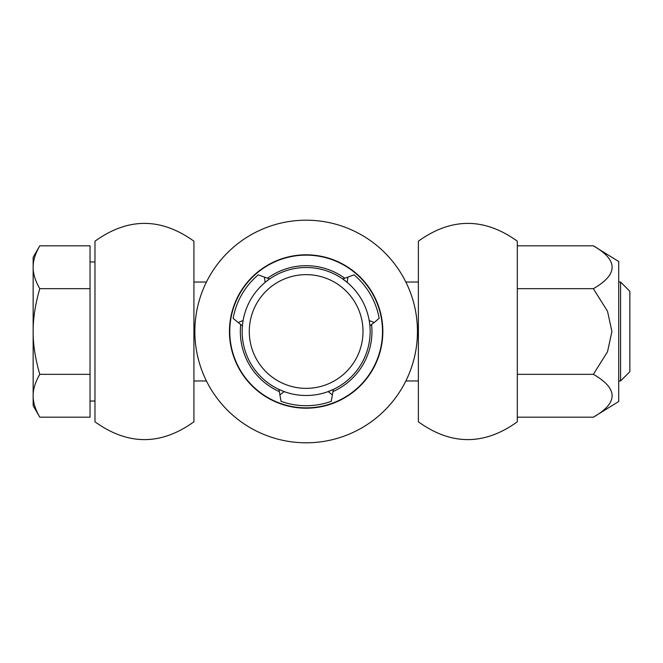 <?xml version="1.0" encoding="UTF-8"?>
<svg xmlns="http://www.w3.org/2000/svg" width="663" height="663" viewBox="0 0 663 663"><rect width="100%" height="100%" fill="white"/><g stroke="black" fill="none" stroke-linecap="round" stroke-linejoin="round"><path stroke-width="0.99" d="M33.15 257.302L39.78 245.824C35.23 253.747 33.026 260.891 33.15 267.239L33.15 257.302M618.72 380.968L620.576 380.968L620.576 282.032L618.72 282.032M418.378 282.032L405.855 282.032M206.442 282.032L193.919 282.032M193.919 380.968L206.442 380.968M405.855 380.968L418.378 380.968M94.983 261.968L90.035 261.968M90.035 401.032L94.983 401.032M39.78 417.176C35.23 409.253 33.026 402.109 33.15 395.761L33.15 267.239C33.026 273.595 35.23 280.731 39.78 288.662C35.23 304.516 33.026 318.795 33.15 331.5C33.026 344.205 35.23 358.484 39.78 374.338C35.23 382.269 33.026 389.405 33.15 395.761L33.15 405.698L39.78 417.176L90.035 417.176L90.035 245.824L39.78 245.824M620.576 380.968L629.85 371.694L629.85 291.306L620.576 282.032M39.78 374.338L90.035 374.338M39.78 288.662L90.035 288.662M193.919 421.809L193.919 241.191C160.943 217.464 127.959 217.464 94.983 241.191L94.983 421.809C127.959 445.536 160.943 445.536 193.919 421.809M418.378 421.809L418.378 241.191C451.354 217.464 484.33 217.464 517.314 241.191L517.314 421.809C484.33 445.536 451.354 445.536 418.378 421.809M593.36 288.662L607.523 311.254L611.908 331.5L607.523 351.746L593.36 374.338C618.355 388.617 618.355 402.897 593.36 417.176L618.72 401.488L618.72 261.512L593.36 245.824C618.355 260.103 618.355 274.383 593.36 288.662L517.314 288.662M593.36 245.824L517.314 245.824M593.36 374.338L517.314 374.338M593.36 417.176L517.314 417.176M279.91 394.883L278.949 389.43L284.129 391.593L279.91 394.883L281.046 401.33A74.198 74.198 0 0 0 331.251 401.33L332.387 394.883L328.168 391.593L333.348 389.43L332.387 394.883M370.145 331.5A63.996 63.996 0 0 1 306.149 395.496A63.996 63.996 0 0 1 242.152 331.5A63.996 63.996 0 0 1 306.149 267.504A63.996 63.996 0 0 1 370.145 331.5M382.51 331.5A76.369 76.369 0 0 1 306.149 407.869A76.369 76.369 0 0 1 229.779 331.5A76.369 76.369 0 0 1 306.149 255.131A76.369 76.369 0 0 1 382.51 331.5M417.45 331.5A111.301 111.301 0 0 1 306.149 442.801A111.301 111.301 0 0 1 194.847 331.5A111.301 111.301 0 0 1 306.149 220.199A111.301 111.301 0 0 1 417.45 331.5M363.009 331.5A56.861 56.861 0 0 1 306.149 388.361A56.861 56.861 0 0 1 249.288 331.5A56.861 56.861 0 0 1 306.149 274.639A56.861 56.861 0 0 1 363.009 331.5M369.548 322.748L369.2 320.519L374.156 322.533L369.888 325.782M347.18 282.388L342.721 278.982L347.918 277.093L347.18 282.388M264.38 277.093L269.576 278.982L265.117 282.388L264.38 277.093L258.222 274.847A74.198 74.198 0 0 0 233.127 318.323L238.141 322.533L243.097 320.519L242.749 322.748M242.409 325.782L238.141 322.533M374.156 322.533L379.17 318.323A74.198 74.198 0 0 0 354.067 274.847L347.918 277.093M371.603 324.671A65.811 65.811 0 0 1 332.967 391.601M279.33 391.601A65.811 65.811 0 0 1 240.694 324.671M382.841 331.5A76.693 76.693 0 0 1 306.149 408.193A76.693 76.693 0 0 1 229.448 331.5A76.693 76.693 0 0 1 306.149 254.807A76.693 76.693 0 0 1 382.841 331.5M267.512 278.228A65.811 65.811 0 0 1 344.785 278.228"/></g></svg>
